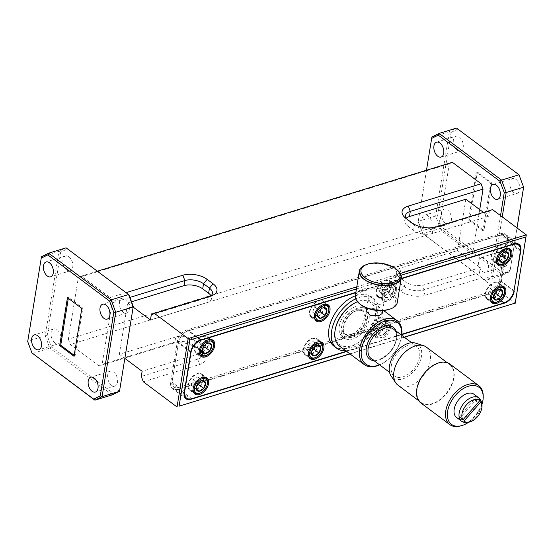 <?xml version="1.0" encoding="UTF-8"?>
<svg xmlns="http://www.w3.org/2000/svg" width="554" height="554" viewBox="0 0 554 554"><rect width="100%" height="100%" fill="white"/><g stroke="black" fill="none" stroke-linecap="round" stroke-linejoin="round"><path stroke-width="0.42" stroke-dasharray="2.77 2.08" d="M360.481 304.451A19.792 10.048 -170.8 0 1 359.408 303.502A19.792 10.048 -170.8 0 1 359.338 292.99A19.792 10.048 -170.8 0 1 377.309 290.234A19.792 10.048 -170.8 0 1 394.192 298.433A19.792 10.048 -170.8 0 1 390.979 308.62A19.792 10.048 -170.8 0 1 389.656 309.18M377.551 288.565A21.024 10.671 -170.8 0 1 395.494 297.269A21.024 10.671 -170.8 0 1 392.073 308.093A21.024 10.671 -170.8 0 1 375.065 309.776A21.024 10.671 -170.8 0 1 358.528 302.657A21.024 10.671 -170.8 0 1 358.459 291.487A21.024 10.671 -170.8 0 1 377.551 288.565M397.273 302.567A21.246 10.782 9.2 0 0 386.055 290.691A21.246 10.782 9.2 0 0 362.932 289.167A21.246 10.782 9.2 0 0 355.336 295.774M397.024 269.812A21.246 10.782 9.2 0 0 366.935 264.431A21.246 10.782 9.2 0 0 365.91 264.777M398.16 270.906A21.107 10.713 9.2 0 0 396.719 269.659A21.107 10.713 9.2 0 0 395.147 268.558A21.107 10.713 9.2 0 0 392.8 267.229A21.107 10.713 9.2 0 0 390.826 266.315A21.107 10.713 9.2 0 0 388.035 265.283A21.107 10.713 9.2 0 0 385.785 264.625A21.107 10.713 9.2 0 0 382.745 263.96A21.107 10.713 9.2 0 0 381.561 263.759A21.107 10.713 9.2 0 0 380.376 263.6L380.515 263.953A21.107 10.713 -170.8 0 1 381.526 264.092A21.107 10.713 -170.8 0 1 382.537 264.258L382.537 264.279A21.107 10.713 9.2 0 0 381.519 264.106L381.526 264.092M382.184 313.488L377.849 309.312L369.193 307.858L366.215 310.898M371.041 296.411A8.088 4.107 -170.8 0 1 379.85 296.992A8.088 4.107 -170.8 0 1 384.123 301.514A8.088 4.107 -170.8 0 1 381.228 304.028A8.088 4.107 -170.8 0 1 372.426 303.447A8.088 4.107 -170.8 0 1 368.154 298.925A8.088 4.107 -170.8 0 1 371.041 296.411M415.528 343.134A20.92 12.929 -53.2 0 1 419.219 345.523A20.92 12.929 -53.2 0 1 414.115 370.972A20.92 12.929 -53.2 0 1 391.706 376.762A20.92 12.929 -53.2 0 1 391.034 375.889M397.89 385.127A23.746 14.674 126.8 0 0 422.917 376.104A23.746 14.674 126.8 0 0 427.723 348.376A23.746 14.674 126.8 0 0 426.324 347.088M450.984 365.772A23.746 14.674 126.8 0 0 449.592 364.484A23.746 14.674 126.8 0 0 424.558 373.507A23.746 14.674 126.8 0 0 419.752 401.234A23.746 14.674 126.8 0 0 421.151 402.523A23.746 14.674 126.8 0 0 446.178 393.492A23.746 14.674 126.8 0 0 450.984 365.772M420.832 402.945A24.272 15 126.8 0 0 432.023 404.15A24.272 15 126.8 0 0 451.649 385.252A24.272 15 126.8 0 0 449.903 364.061M460.596 425.929A24.272 15 126.8 0 0 460.997 425.804A24.272 15 126.8 0 0 483.199 395.688M479.217 398.174L476.89 396.435A14.515 8.968 -53.2 0 1 477.479 397.01A14.515 8.968 -53.2 0 1 477.984 397.675L479.362 398.707M456.586 417.481A14.515 8.968 126.8 0 0 471.883 411.968A14.515 8.968 126.8 0 0 474.82 395.023A14.515 8.968 126.8 0 0 473.968 394.24M396.553 290.171A10.055 6.212 126.8 0 0 394.884 284.479A10.055 6.212 126.8 0 0 386.886 285.767A10.055 6.212 126.8 0 0 381.18 294.887A10.055 6.212 126.8 0 0 382.849 300.58A10.055 6.212 126.8 0 0 390.847 299.292A10.055 6.212 126.8 0 0 396.553 290.171M391.491 286.39A10.055 6.212 126.8 0 0 389.822 280.691A10.055 6.212 126.8 0 0 381.824 281.979A10.055 6.212 126.8 0 0 376.118 291.099A10.055 6.212 126.8 0 0 377.786 296.799A10.055 6.212 126.8 0 0 385.785 295.511A10.055 6.212 126.8 0 0 391.491 286.39M318.785 344.443A10.055 6.212 126.8 0 0 317.117 338.743A10.055 6.212 126.8 0 0 309.118 340.031A10.055 6.212 126.8 0 0 303.412 349.159A10.055 6.212 126.8 0 0 305.081 354.851A10.055 6.212 126.8 0 0 313.079 353.563A10.055 6.212 126.8 0 0 318.785 344.443M324.879 306.819A10.055 6.212 126.8 0 0 323.211 301.127A10.055 6.212 126.8 0 0 315.212 302.415A10.055 6.212 126.8 0 0 309.506 311.535A10.055 6.212 126.8 0 0 311.175 317.227A10.055 6.212 126.8 0 0 319.173 315.939A10.055 6.212 126.8 0 0 324.879 306.819M390.459 327.795A10.055 6.212 126.8 0 0 388.79 322.103A10.055 6.212 126.8 0 0 380.792 323.391A10.055 6.212 126.8 0 0 375.086 332.511A10.055 6.212 126.8 0 0 376.755 338.203A10.055 6.212 126.8 0 0 384.753 336.915A10.055 6.212 126.8 0 0 390.459 327.795M385.397 324.007A10.055 6.212 126.8 0 0 383.728 318.315A10.055 6.212 126.8 0 0 375.73 319.603A10.055 6.212 126.8 0 0 370.024 328.723A10.055 6.212 126.8 0 0 371.692 334.415A10.055 6.212 126.8 0 0 379.691 333.127A10.055 6.212 126.8 0 0 385.397 324.007M209.592 342.178A10.055 6.212 126.8 0 0 207.923 336.486A10.055 6.212 126.8 0 0 199.925 337.774A10.055 6.212 126.8 0 0 194.219 346.894A10.055 6.212 126.8 0 0 195.887 352.593A10.055 6.212 126.8 0 0 203.886 351.298A10.055 6.212 126.8 0 0 209.592 342.178M203.498 379.802A10.055 6.212 126.8 0 0 201.829 374.109A10.055 6.212 126.8 0 0 193.831 375.397A10.055 6.212 126.8 0 0 188.125 384.518A10.055 6.212 126.8 0 0 189.793 390.21A10.055 6.212 126.8 0 0 197.792 388.922A10.055 6.212 126.8 0 0 203.498 379.802M500.684 288.648A10.055 6.212 126.8 0 0 499.016 282.956A10.055 6.212 126.8 0 0 491.017 284.244A10.055 6.212 126.8 0 0 485.311 293.364A10.055 6.212 126.8 0 0 486.98 299.056A10.055 6.212 126.8 0 0 494.978 297.768A10.055 6.212 126.8 0 0 500.684 288.648M506.778 251.024A10.055 6.212 126.8 0 0 505.109 245.332A10.055 6.212 126.8 0 0 497.111 246.62A10.055 6.212 126.8 0 0 491.405 255.74A10.055 6.212 126.8 0 0 493.074 261.433A10.055 6.212 126.8 0 0 501.072 260.145A10.055 6.212 126.8 0 0 506.778 251.024M394.981 291.723A9.383 5.796 -53.2 0 1 388.451 299.465A9.383 5.796 -53.2 0 1 382.662 299.603A9.383 5.796 -53.2 0 1 381.574 292.457A9.383 5.796 -53.2 0 1 393.894 284.576A9.383 5.796 -53.2 0 1 395.397 290.171A9.383 5.796 -53.2 0 1 394.981 291.723M377.101 289.112A9.383 5.796 126.8 0 0 378.188 296.258A9.383 5.796 126.8 0 0 390.508 288.378A9.383 5.796 126.8 0 0 389.42 281.231A9.383 5.796 126.8 0 0 377.101 289.112M322.698 348.224A9.383 5.796 -53.2 0 1 322.276 349.775A9.383 5.796 -53.2 0 1 315.745 357.517M308.363 354.775A9.383 5.796 -53.2 0 1 308.869 350.509A9.383 5.796 -53.2 0 1 317.975 341.915M304.395 347.164A9.383 5.796 126.8 0 0 305.483 354.311A9.383 5.796 126.8 0 0 317.802 346.43A9.383 5.796 126.8 0 0 316.715 339.283A9.383 5.796 126.8 0 0 304.395 347.164M328.792 310.6A9.383 5.796 -53.2 0 1 328.37 312.151A9.383 5.796 -53.2 0 1 321.839 319.893M314.457 317.151A9.383 5.796 -53.2 0 1 314.963 312.885A9.383 5.796 -53.2 0 1 324.069 304.291M310.489 309.541A9.383 5.796 126.8 0 0 311.577 316.694A9.383 5.796 126.8 0 0 323.896 308.807A9.383 5.796 126.8 0 0 322.809 301.66A9.383 5.796 126.8 0 0 310.489 309.541M388.887 329.346A9.383 5.796 -53.2 0 1 382.357 337.088A9.383 5.796 -53.2 0 1 376.568 337.227A9.383 5.796 -53.2 0 1 375.48 330.08A9.383 5.796 -53.2 0 1 387.8 322.199A9.383 5.796 -53.2 0 1 389.31 327.795A9.383 5.796 -53.2 0 1 388.887 329.346M371.007 326.735A9.383 5.796 126.8 0 0 372.094 333.882A9.383 5.796 126.8 0 0 384.414 326.001A9.383 5.796 126.8 0 0 383.326 318.855A9.383 5.796 126.8 0 0 371.007 326.735M213.498 345.966A9.383 5.796 -53.2 0 1 213.082 347.517A9.383 5.796 -53.2 0 1 206.552 355.259M199.17 352.517A9.383 5.796 -53.2 0 1 199.675 348.251A9.383 5.796 -53.2 0 1 208.782 339.657M195.202 344.907A9.383 5.796 126.8 0 0 196.289 352.053A9.383 5.796 126.8 0 0 208.609 344.173A9.383 5.796 126.8 0 0 207.521 337.026A9.383 5.796 126.8 0 0 195.202 344.907M207.411 383.59A9.383 5.796 -53.2 0 1 206.988 385.134A9.383 5.796 -53.2 0 1 200.458 392.876M193.076 390.134A9.383 5.796 -53.2 0 1 193.581 385.868A9.383 5.796 -53.2 0 1 202.688 377.281M189.108 382.53A9.383 5.796 126.8 0 0 190.195 389.677A9.383 5.796 126.8 0 0 202.515 381.789A9.383 5.796 126.8 0 0 201.427 374.642A9.383 5.796 126.8 0 0 189.108 382.53M504.597 292.429A9.383 5.796 -53.2 0 1 504.175 293.98A9.383 5.796 -53.2 0 1 497.644 301.722M490.262 298.98A9.383 5.796 -53.2 0 1 490.768 294.714A9.383 5.796 -53.2 0 1 499.874 286.12M486.294 291.369A9.383 5.796 126.8 0 0 487.381 298.523A9.383 5.796 126.8 0 0 499.701 290.635A9.383 5.796 126.8 0 0 498.614 283.489A9.383 5.796 126.8 0 0 486.294 291.369M510.691 254.812A9.383 5.796 -53.2 0 1 510.269 256.363A9.383 5.796 -53.2 0 1 503.738 264.106M496.356 261.356A9.383 5.796 -53.2 0 1 496.862 257.098A9.383 5.796 -53.2 0 1 505.968 248.504M492.388 253.753A9.383 5.796 126.8 0 0 493.476 260.899A9.383 5.796 126.8 0 0 505.795 253.019A9.383 5.796 126.8 0 0 504.708 245.865A9.383 5.796 126.8 0 0 492.388 253.753M382.835 292.865A8.442 5.221 126.8 0 0 389.026 299.167A8.442 5.221 126.8 0 0 394.905 292.2A8.442 5.221 126.8 0 0 395.279 290.808A8.442 5.221 126.8 0 0 390.861 285.151A8.442 5.221 126.8 0 0 382.835 292.865M376.741 330.482A8.442 5.221 126.8 0 0 382.932 336.79A8.442 5.221 126.8 0 0 388.811 329.824A8.442 5.221 126.8 0 0 389.185 328.425A8.442 5.221 126.8 0 0 384.767 322.774A8.442 5.221 126.8 0 0 376.741 330.482M513.78 192.536A7.777 4.667 72.9 0 1 509.881 184.711A7.777 4.667 72.9 0 1 512.568 178.492A7.777 4.667 72.9 0 1 515.919 179.316A7.777 4.667 72.9 0 1 519.818 187.141A7.777 4.667 72.9 0 1 517.124 193.36A7.777 4.667 72.9 0 1 513.78 192.536M445.409 223.22A7.777 4.667 72.9 0 1 441.51 215.395A7.777 4.667 72.9 0 1 444.197 209.177A7.777 4.667 72.9 0 1 447.549 210.001A7.777 4.667 72.9 0 1 451.448 217.826A7.777 4.667 72.9 0 1 448.761 224.045A7.777 4.667 72.9 0 1 445.409 223.22M428.076 215.97A7.777 4.667 -107.1 0 0 424.731 215.153A7.777 4.667 -107.1 0 0 422.037 221.365A7.777 4.667 -107.1 0 0 425.936 229.197A7.777 4.667 -107.1 0 0 429.288 230.014A7.777 4.667 -107.1 0 0 431.975 223.802A7.777 4.667 -107.1 0 0 428.076 215.97M501.959 265.505A7.777 4.667 72.9 0 1 498.06 257.672A7.777 4.667 72.9 0 1 500.754 251.454A7.777 4.667 72.9 0 1 504.098 252.278A7.777 4.667 72.9 0 1 507.997 260.103A7.777 4.667 72.9 0 1 505.31 266.322A7.777 4.667 72.9 0 1 501.959 265.505M484.632 258.247A7.777 4.667 -107.1 0 0 481.281 257.43A7.777 4.667 -107.1 0 0 478.587 263.642A7.777 4.667 -107.1 0 0 482.486 271.474A7.777 4.667 -107.1 0 0 485.837 272.291A7.777 4.667 -107.1 0 0 488.531 266.079A7.777 4.667 -107.1 0 0 484.632 258.247M457.223 150.259A7.777 4.667 72.9 0 1 453.324 142.433A7.777 4.667 72.9 0 1 456.018 136.215A7.777 4.667 72.9 0 1 459.37 137.039A7.777 4.667 72.9 0 1 463.269 144.864A7.777 4.667 72.9 0 1 460.575 151.083A7.777 4.667 72.9 0 1 457.223 150.259M123.334 312.297A7.777 4.667 72.9 0 1 119.435 304.471A7.777 4.667 72.9 0 1 122.122 298.253A7.777 4.667 72.9 0 1 125.474 299.07A7.777 4.667 72.9 0 1 129.373 306.902A7.777 4.667 72.9 0 1 126.686 313.121A7.777 4.667 72.9 0 1 123.334 312.297M54.964 342.981A7.777 4.667 72.9 0 1 51.065 335.149A7.777 4.667 72.9 0 1 53.759 328.938A7.777 4.667 72.9 0 1 57.11 329.755A7.777 4.667 72.9 0 1 61.009 337.587A7.777 4.667 72.9 0 1 58.315 343.799A7.777 4.667 72.9 0 1 54.964 342.981M111.52 385.259A7.777 4.667 72.9 0 1 107.615 377.433A7.777 4.667 72.9 0 1 110.308 371.215A7.777 4.667 72.9 0 1 113.66 372.039A7.777 4.667 72.9 0 1 117.559 379.864A7.777 4.667 72.9 0 1 114.865 386.083A7.777 4.667 72.9 0 1 111.52 385.259M66.785 270.02A7.777 4.667 72.9 0 1 62.886 262.187A7.777 4.667 72.9 0 1 65.573 255.976A7.777 4.667 72.9 0 1 68.925 256.793A7.777 4.667 72.9 0 1 72.823 264.625A7.777 4.667 72.9 0 1 70.136 270.837A7.777 4.667 72.9 0 1 66.785 270.02M384.545 292.768A6.046 3.74 126.8 0 0 384.275 293.765A6.046 3.74 126.8 0 0 384.206 295.4L387.024 297.858L391.692 294.991L393.527 289.659L390.709 287.201L388.271 288.025L386.048 290.074L384.614 292.353L384.206 295.4A6.046 3.74 126.8 0 0 387.024 297.858A6.046 3.74 126.8 0 0 391.692 294.991A6.046 3.74 126.8 0 0 393.527 289.659A6.046 3.74 126.8 0 0 390.709 287.201A6.046 3.74 126.8 0 0 388.756 287.782A6.046 3.74 126.8 0 0 386.048 290.074A6.046 3.74 126.8 0 0 384.545 292.768M316.05 345.834L313.342 348.127L311.577 351.818M322.144 308.211L319.436 310.503L317.664 314.201M378.451 330.392A6.046 3.74 126.8 0 0 378.181 331.389A6.046 3.74 126.8 0 0 378.112 333.023L380.93 335.482L385.598 332.615L387.44 327.282L384.614 324.824L382.184 325.648L379.954 327.691L378.521 329.976L378.112 333.023A6.046 3.74 126.8 0 0 380.93 335.482A6.046 3.74 126.8 0 0 385.598 332.615A6.046 3.74 126.8 0 0 387.44 327.282A6.046 3.74 126.8 0 0 384.614 324.824A6.046 3.74 126.8 0 0 382.662 325.399A6.046 3.74 126.8 0 0 379.954 327.691A6.046 3.74 126.8 0 0 378.451 330.392M206.857 343.57L204.149 345.862L202.376 349.56M200.763 381.194L198.055 383.486L196.282 387.184M497.949 290.04L495.241 292.332L493.476 296.03M504.043 252.416L501.335 254.708L499.563 258.406M345.738 350.751A30.83 19.051 126.8 0 0 379.137 310.621A30.83 19.051 126.8 0 0 373.673 298.883A30.83 19.051 126.8 0 0 355.675 298.835M334.055 346.25A30.83 19.051 126.8 0 0 361.173 340.17A30.83 19.051 126.8 0 0 376.436 308.599A30.83 19.051 126.8 0 0 370.972 296.868A30.83 19.051 126.8 0 0 355.329 295.822M379.552 364.83A26.121 16.142 126.8 0 0 381.962 363.736A26.121 16.142 126.8 0 0 401.297 337.864A26.121 16.142 126.8 0 0 401.442 337.081A26.121 16.142 126.8 0 0 401.671 335.246M401.74 335.302A27.444 16.959 -53.2 0 1 401.615 336.146A27.444 16.959 -53.2 0 1 401.47 336.977A27.444 16.959 -53.2 0 1 381.152 364.151A27.444 16.959 -53.2 0 1 379.622 364.885M354.726 303.045A26.121 16.142 -53.2 0 1 375.19 317.449A26.121 16.142 -53.2 0 1 351.617 345.793A26.121 16.142 -53.2 0 1 335.246 329.699A26.121 16.142 -53.2 0 1 335.385 328.917M339.616 346.174A27.444 16.959 126.8 0 0 361.45 342.663A27.444 16.959 126.8 0 0 377.025 317.761A27.444 16.959 126.8 0 0 372.482 302.221A27.444 16.959 126.8 0 0 357.441 301.736M391.339 365.474A18.469 11.412 -53.2 0 1 401.823 348.715A18.469 11.412 -53.2 0 1 416.518 346.347A18.469 11.412 -53.2 0 1 419.586 356.811A18.469 11.412 -53.2 0 1 409.101 373.569A18.469 11.412 -53.2 0 1 394.4 375.937A18.469 11.412 -53.2 0 1 391.339 365.474M503.025 253.06L503.87 250.602L501.051 248.144L496.391 251.01L494.549 256.343L497.367 258.801L499.888 257.25M496.931 290.677L497.776 288.225L494.957 285.767L490.297 288.634L488.455 293.966L491.273 296.425L493.801 294.867M199.745 381.831L200.59 379.379L197.771 376.921L193.111 379.788L191.268 385.12L194.087 387.578L196.608 386.027M205.839 344.214L206.684 341.756L203.865 339.297L199.205 342.164L197.363 347.497L200.181 349.955L202.702 348.404M373.167 329.325L375.986 331.784L380.646 328.917L382.489 323.584L379.67 321.126L375.01 323.993L373.167 329.325L378.112 333.023M321.126 308.848L321.971 306.397L319.152 303.938L314.492 306.805L312.65 312.137L315.468 314.596L317.989 313.045M315.032 346.472L315.877 344.02L313.058 341.555L308.398 344.429L306.556 349.754L309.374 352.212L311.902 350.661M379.261 291.702L382.08 294.16L386.74 291.293L388.583 285.968L385.764 283.503L381.104 286.376L379.261 291.702L384.206 295.4M497.367 258.801L497.714 259.057M503.87 250.602L505.643 251.925M501.051 248.144L505.996 251.841M496.391 251.01L501.335 254.708M494.549 256.343L499.493 260.041M491.273 296.425L491.62 296.681M497.776 288.225L499.549 289.548M494.957 285.767L499.902 289.465M490.297 288.634L495.241 292.332M488.455 293.966L493.399 297.657M194.087 387.578L194.433 387.835M200.59 379.379L202.362 380.702M197.771 376.921L202.716 380.619M193.111 379.788L198.055 383.486M191.268 385.12L196.213 388.818M200.181 349.955L200.527 350.218M206.684 341.756L208.449 343.078M203.865 339.297L208.81 342.995M199.205 342.164L204.149 345.862M197.363 347.497L202.307 351.194M375.986 331.784L380.93 335.482M380.646 328.917L385.598 332.615M382.489 323.584L387.44 327.282M379.67 321.126L384.614 324.824M375.01 323.993L379.954 327.691M315.468 314.596L315.815 314.852M321.971 306.397L323.744 307.719M319.152 303.938L324.097 307.636M314.492 306.805L319.436 310.503M312.65 312.137L317.594 315.828M309.374 352.212L309.721 352.476M315.877 344.02L317.65 345.336M313.058 341.555L318.003 345.253M308.398 344.429L313.342 348.127M306.556 349.754L311.5 353.452M382.08 294.16L387.024 297.858M386.74 291.293L391.692 294.991M388.583 285.968L393.527 289.659M385.764 283.503L390.709 287.201M381.104 286.376L386.048 290.074M74.201 355.343L75.074 355.987L82.83 308.107L68.474 297.38L68.322 298.343M482.936 230.886L468.587 220.16L476.343 172.28L490.692 183.007L482.936 230.886L483.961 230.575L469.612 219.848L477.368 171.962L491.717 182.688L483.961 230.575M170.694 382.585A10.72 6.627 126.8 0 0 172.474 388.666A10.72 6.627 126.8 0 0 177.418 389.192L491.003 293.011A10.72 6.627 126.8 0 0 500.678 281.377L507.326 240.332A10.72 6.627 126.8 0 0 505.546 234.259A10.72 6.627 126.8 0 0 500.601 233.726L187.017 329.914A10.72 6.627 126.8 0 0 177.342 341.548L170.694 382.585L184.198 392.682M401.179 278.461L355.89 292.353M81.805 308.426L82.83 308.107M67.45 297.692L68.474 297.38M74.049 356.305L75.074 355.987M119.761 389.871L113.161 393.139L51.397 346.963L47.173 335.599L45.227 335.759L27.804 341.105L41.467 256.737L58.89 251.391L45.227 335.759L49.839 348.154L32.423 353.5L27.7 341.576M406.297 218.615A13.407 6.8 9.2 0 0 407.405 219.931A13.407 6.8 9.2 0 0 408.492 220.852L414.399 225.27A13.407 6.8 9.2 0 0 433.089 228.435L489.452 211.15L492.541 209.62M406.096 218.29A13.407 6.8 9.2 0 0 404.676 220.693A13.407 6.8 9.2 0 0 407.661 225.984L413.568 230.402A13.407 6.8 9.2 0 0 432.259 233.566L488.621 216.275L489.452 211.15M150.446 320.004L206.808 302.719A13.407 6.8 9.2 0 0 211.593 298.551A13.407 6.8 9.2 0 0 211.012 295.822M151.27 314.873L207.639 297.588A13.407 6.8 9.2 0 0 209.246 296.965A13.407 6.8 9.2 0 0 210.728 296.058L207.639 297.588L206.808 302.719M143.278 381.748L199.641 364.463A17.423 8.843 9.2 0 0 203.401 353.369A17.423 8.843 9.2 0 0 201.995 352.171L196.081 347.753A17.423 8.843 9.2 0 0 171.788 343.639L99.028 365.959L102.116 364.428L174.877 342.109A13.407 6.8 -170.8 0 1 193.568 345.281L199.475 349.699A13.407 6.8 -170.8 0 1 200.555 350.613A13.407 6.8 -170.8 0 1 202.459 354.982A13.407 6.8 -170.8 0 1 197.667 359.151L141.305 376.436M171.788 343.639L174.877 342.109L175.708 336.984A13.407 6.8 -170.8 0 1 194.399 340.149L200.306 344.567A13.407 6.8 -170.8 0 1 203.29 349.851A13.407 6.8 -170.8 0 1 198.498 354.02L142.136 371.305M349.816 353.805L404.185 337.13M401.103 275.234L356.444 288.932M346.735 351.499L401.823 334.602M479.48 272.707L480.311 267.582L423.949 284.867A13.407 6.8 -170.8 0 1 405.258 281.702L404.427 286.834L398.52 282.415A13.407 6.8 -170.8 0 1 395.535 277.125A13.407 6.8 -170.8 0 1 398.721 273.579A13.407 6.8 -170.8 0 1 400.327 272.963L473.088 250.643L470 252.167L397.239 274.486A17.423 8.843 9.2 0 0 395.147 275.296A17.423 8.843 9.2 0 0 394.891 286.778L400.798 291.196A17.423 8.843 9.2 0 0 425.098 295.31L481.461 278.025L479.48 272.707L423.118 289.998A13.407 6.8 -170.8 0 1 404.427 286.834L400.798 291.196M394.891 286.778L398.52 282.415L399.351 277.284L405.258 281.702M468.587 220.16L469.612 219.848M476.343 172.28L477.368 171.962M490.692 183.007L491.717 182.688M502.243 216.877L492.527 276.875L485.325 280.435L422.861 233.74L418.249 221.344L431.912 136.977L449.329 131.637L456.531 128.071L519.486 175.334M517.034 227.936L509.943 271.529L517.007 227.916M510.199 270.11L503.607 273.378L502.741 275.096L509.943 271.529L492.527 276.875L490.733 276.086L500.525 215.596M426.497 170.251L418.145 221.815L418.249 221.344L435.666 215.998L437.612 215.845L451.122 132.427L449.329 131.637L435.666 215.998L440.285 228.393L502.741 275.096L485.325 280.435L484.134 279.348L490.733 276.086M418.145 221.815L422.861 233.74L440.285 228.393L441.843 227.202L437.612 215.845M503.607 273.378L441.843 227.202M451.122 132.427L457.722 129.158M175.708 336.984L119.345 354.269L127.655 302.969L131.533 301.778M127.655 302.969L133.168 307.089M119.345 354.269L124.858 358.39M51.397 346.963L49.839 348.154L112.303 394.85L113.161 393.139M67.283 248.919L66.092 247.832L58.89 251.391L60.684 252.181L67.283 248.919L129.04 295.095M399.351 277.284A13.407 6.8 -170.8 0 1 396.366 272A13.407 6.8 -170.8 0 1 401.158 267.831L400.327 272.963L397.239 274.486M465.831 199.239L457.521 250.54L401.158 267.831M457.521 250.54L480.311 267.582M483.448 212.411L488.621 216.275M356.783 286.854L400.348 273.496M404.372 337.261L350.003 353.944M515.22 303.267L481.461 278.025M129.899 297.401L112.088 302.865L110.108 297.553L126.056 292.664M112.088 302.865L102.116 364.428M47.173 335.599L60.684 252.181M473.088 250.643L479.729 209.634M97.359 271.204L81.41 276.1L110.108 297.553M99.028 365.959L70.33 344.498L441.303 230.713L470 252.167M422.37 233.179L484.134 279.348M81.41 276.1L78.322 277.623L449.294 163.839L452.383 162.315M441.303 230.713L439.329 225.402L68.357 339.187L78.322 277.623M68.357 339.187L70.33 344.498M449.294 163.839L439.329 225.402M499.493 280.871A10.055 6.212 -53.2 0 1 490.422 291.778L178.478 387.461A10.055 6.212 -53.2 0 1 172.176 381.27L178.526 342.053A10.055 6.212 -53.2 0 1 178.582 341.749A10.055 6.212 -53.2 0 1 186.026 331.791A10.055 6.212 -53.2 0 1 187.598 331.14L499.542 235.464A10.055 6.212 -53.2 0 1 505.844 241.655L499.493 280.871L501.363 281.19L507.713 241.973A11.392 7.043 126.8 0 0 505.823 235.519A11.392 7.043 126.8 0 0 500.574 234.951L188.63 330.634A11.392 7.043 126.8 0 0 186.843 331.368A11.392 7.043 126.8 0 0 178.409 342.656A11.392 7.043 126.8 0 0 178.346 342.995L171.996 382.212A11.392 7.043 126.8 0 0 173.887 388.666A11.392 7.043 126.8 0 0 179.136 389.233L491.079 293.551A11.392 7.043 126.8 0 0 501.363 281.19L514.022 290.656M401.124 278.807L355.834 292.699M346.43 351.271L401.858 334.27M476.89 396.435L457.888 418.021M459.204 419.004L477.984 397.675M481.267 401.664A14.515 8.968 -53.2 0 1 477.444 414.953A14.515 8.968 -53.2 0 1 465.776 422.383M481.918 404.524A23.088 14.266 -53.2 0 1 468.705 422.203M360.183 270.858L359.553 270.677L360.176 270.871A21.107 10.713 9.2 0 0 360.107 271.238A21.107 10.713 9.2 0 0 360.086 271.391L360.086 271.37A21.107 10.713 -170.8 0 1 360.107 271.218A21.107 10.713 -170.8 0 1 360.183 270.858M359.408 271.882L360.058 271.889A21.107 10.713 -170.8 0 1 360.086 271.37M359.636 273.524L360.287 273.621A21.107 10.713 9.2 0 0 360.46 274.161A21.107 10.713 9.2 0 0 360.696 274.708L360.107 274.791L360.696 274.687A21.107 10.713 -170.8 0 1 360.46 274.147A21.107 10.713 -170.8 0 1 360.294 273.607L359.629 273.51M362.178 277.63L362.676 277.457A21.107 10.713 -170.8 0 1 362.191 276.938A21.107 10.713 -170.8 0 1 361.769 276.411L361.118 276.404M365.488 280.269L365.855 280.026A21.107 10.713 -170.8 0 1 365.155 279.562A21.107 10.713 -170.8 0 1 364.511 279.077L363.916 279.161M369.809 282.512L370.017 282.208A21.107 10.713 -170.8 0 1 369.151 281.834A21.107 10.713 -170.8 0 1 368.327 281.432L367.828 281.598M373.908 283.613A21.107 10.713 9.2 0 0 374.885 283.883L374.885 283.863A21.107 10.713 -170.8 0 1 373.915 283.593A21.107 10.713 -170.8 0 1 372.96 283.302L372.953 283.316A21.107 10.713 9.2 0 0 373.908 283.613L373.915 283.593M378.098 284.569L378.084 284.583A21.107 10.713 9.2 0 0 379.102 284.756L379.109 284.735A21.107 10.713 -170.8 0 1 378.098 284.569L378.084 284.583M379.102 284.756A21.107 10.713 9.2 0 0 380.127 284.888L380.12 284.867A21.107 10.713 -170.8 0 1 379.109 284.735M385.369 285.165A21.107 10.713 -170.8 0 1 384.386 285.172A21.107 10.713 -170.8 0 1 383.382 285.137L383.375 285.158A21.107 10.713 9.2 0 0 384.379 285.185L384.386 285.172A21.107 10.713 9.2 0 0 385.376 285.185L385.369 285.165M388.465 284.985L388.451 284.998A21.107 10.713 9.2 0 0 389.379 284.888L389.386 284.874A21.107 10.713 -170.8 0 1 388.465 284.985M389.379 284.888A21.107 10.713 9.2 0 0 390.279 284.749L390.272 284.728A21.107 10.713 -170.8 0 1 389.386 284.874M395.057 283.842L394.503 283.593A21.107 10.713 -170.8 0 1 393.762 283.863A21.107 10.713 -170.8 0 1 392.987 284.105L393.285 284.444M396.643 282.568L397.086 282.872L396.636 282.588A21.107 10.713 9.2 0 0 397.225 282.228L397.232 282.208A21.107 10.713 -170.8 0 1 396.643 282.568M398.388 282.007L397.758 281.827A21.107 10.713 -170.8 0 1 397.232 282.208M399.192 280.469L399.746 280.726L399.185 280.49A21.107 10.713 9.2 0 0 399.538 280.04A21.107 10.713 9.2 0 0 399.829 279.569L399.836 279.555A21.107 10.713 -170.8 0 1 399.545 280.019A21.107 10.713 -170.8 0 1 399.192 280.469L399.185 280.49M400.494 279.652L399.836 279.555M401.075 278.17L400.452 277.983A21.107 10.713 9.2 0 0 400.521 277.623A21.107 10.713 9.2 0 0 400.542 277.471A21.107 10.713 9.2 0 0 400.57 276.945L401.221 276.958L400.577 276.931A21.107 10.713 -170.8 0 1 400.549 277.457A21.107 10.713 -170.8 0 1 400.521 277.602A21.107 10.713 -170.8 0 1 400.452 277.963L401.082 278.15M399.933 274.14A21.107 10.713 -170.8 0 1 400.168 274.68A21.107 10.713 -170.8 0 1 400.341 275.213L401.006 275.317L400.341 275.241A21.107 10.713 9.2 0 0 400.168 274.694L400.168 274.68A21.107 10.713 9.2 0 0 399.926 274.154L400.521 274.071A21.107 10.713 9.2 0 0 399.517 272.443L398.866 272.436A21.107 10.713 9.2 0 0 398.437 271.903L398.437 271.882A21.107 10.713 -170.8 0 1 398.866 272.409L399.517 272.423M398.437 271.903A21.107 10.713 9.2 0 0 397.952 271.384L398.451 271.211L397.959 271.363A21.107 10.713 -170.8 0 1 398.437 271.882M394.78 268.801A21.107 10.713 -170.8 0 1 395.473 269.265A21.107 10.713 -170.8 0 1 396.124 269.743L396.719 269.659L396.124 269.763A21.107 10.713 9.2 0 0 395.473 269.279L395.473 269.265A21.107 10.713 9.2 0 0 394.773 268.815L395.134 268.572A21.107 10.713 9.2 0 0 392.807 267.25L392.308 267.416A21.107 10.713 9.2 0 0 391.477 267.014L391.477 266.993A21.107 10.713 -170.8 0 1 392.308 267.395L392.807 267.25M391.477 267.014A21.107 10.713 9.2 0 0 390.605 266.633L390.612 266.613A21.107 10.713 -170.8 0 1 391.477 266.993M386.72 265.248A21.107 10.713 9.2 0 0 385.736 264.978L385.75 264.964A21.107 10.713 -170.8 0 1 386.72 265.228A21.107 10.713 -170.8 0 1 387.668 265.525L388.035 265.283L387.675 265.546A21.107 10.713 9.2 0 0 386.72 265.248L386.72 265.228M381.519 264.106A21.107 10.713 9.2 0 0 380.501 263.974L380.369 263.621A21.107 10.713 9.2 0 0 377.295 263.365L377.253 263.704A21.107 10.713 9.2 0 0 376.242 263.669A21.107 10.713 9.2 0 0 375.252 263.676A21.107 10.713 -170.8 0 1 376.249 263.656A21.107 10.713 -170.8 0 1 377.246 263.683L377.288 263.344A21.107 10.713 9.2 0 0 374.968 263.316L375.266 263.656L374.954 263.337A21.107 10.713 9.2 0 0 372.039 263.489A21.107 10.713 9.2 0 0 369.92 263.787L370.356 264.092A21.107 10.713 -170.8 0 1 371.249 263.953A21.107 10.713 -170.8 0 1 372.17 263.843L372.17 263.856A21.107 10.713 9.2 0 0 371.242 263.967L371.249 263.953M366.132 265.234A21.107 10.713 -170.8 0 1 366.866 264.964A21.107 10.713 -170.8 0 1 367.648 264.722L367.35 264.376A21.107 10.713 9.2 0 0 365.578 264.978L366.132 265.234L365.571 264.999A21.107 10.713 9.2 0 0 364.49 265.456M363.985 266.259L363.549 265.948L363.985 266.273A21.107 10.713 9.2 0 0 363.396 266.633L363.403 266.619A21.107 10.713 -170.8 0 1 363.985 266.259M363.396 266.633A21.107 10.713 9.2 0 0 362.863 267.021L362.233 266.834L362.87 267A21.107 10.713 -170.8 0 1 363.403 266.619M361.083 268.822A21.107 10.713 9.2 0 0 360.793 269.292L360.135 269.168L360.799 269.272A21.107 10.713 -170.8 0 1 361.09 268.801A21.107 10.713 -170.8 0 1 361.443 268.351L360.889 268.094L361.443 268.365A21.107 10.713 9.2 0 0 361.083 268.822L361.09 268.801M380.369 263.621L380.376 263.6A21.107 10.713 9.2 0 0 377.288 263.344L377.295 263.365M371.242 263.967A21.107 10.713 9.2 0 0 370.349 264.113L369.92 263.787A21.107 10.713 9.2 0 0 367.35 264.376L367.648 264.736A21.107 10.713 9.2 0 0 366.866 264.978L366.866 264.964M360.086 271.391A21.107 10.713 9.2 0 0 360.058 271.91L360.058 271.889M360.058 271.91L359.408 271.903M361.132 276.418L361.762 276.425A21.107 10.713 9.2 0 0 362.191 276.958L362.191 276.938M362.191 276.958A21.107 10.713 9.2 0 0 362.676 277.478L362.676 277.457M362.676 277.478L362.178 277.651M363.93 279.174L364.504 279.091A21.107 10.713 9.2 0 0 365.155 279.576L365.155 279.562A21.107 10.713 9.2 0 0 365.855 280.047L365.855 280.026M365.855 280.047L365.488 280.289M367.842 281.605L368.32 281.446A21.107 10.713 9.2 0 0 369.151 281.848L369.151 281.834A21.107 10.713 9.2 0 0 370.024 282.228L370.017 282.208M393.278 284.465L392.98 284.126A21.107 10.713 9.2 0 0 393.762 283.877L393.762 283.863M393.762 283.877A21.107 10.713 9.2 0 0 394.503 283.606L394.503 283.593M394.503 283.606L395.037 283.849M397.225 282.228A21.107 10.713 9.2 0 0 397.765 281.841L397.758 281.827M397.765 281.841L398.374 282.021M399.829 279.569L400.487 279.666M401.221 276.958A21.107 10.713 9.2 0 0 400.999 275.338M399.926 274.154L400.521 274.071M398.451 271.211A21.107 10.713 9.2 0 0 396.719 269.68M394.773 268.815L395.134 268.572M390.812 266.329A21.107 10.713 9.2 0 0 388.042 265.304M385.785 264.625L385.778 264.639A21.107 10.713 9.2 0 0 382.752 263.974M374.968 263.316L374.954 263.337A21.107 10.713 9.2 0 0 372.039 263.51M369.906 263.808A21.107 10.713 9.2 0 0 367.35 264.397M366.866 264.978A21.107 10.713 9.2 0 0 366.125 265.255M365.578 264.978L365.571 264.999A21.107 10.713 9.2 0 0 363.549 265.962M362.24 266.813L362.233 266.834A21.107 10.713 9.2 0 0 360.883 268.115M360.135 269.196A21.107 10.713 9.2 0 0 359.546 270.691M341.174 331.181A18.095 11.184 126.8 0 0 344.38 338.072A18.095 11.184 126.8 0 0 360.301 334.498A18.095 11.184 126.8 0 0 369.255 315.974A18.095 11.184 126.8 0 0 366.049 309.084A18.095 11.184 126.8 0 0 350.135 312.657A18.095 11.184 126.8 0 0 341.174 331.181M339.069 329.602A18.095 11.184 126.8 0 0 342.268 336.493A18.095 11.184 126.8 0 0 358.189 332.919A18.095 11.184 126.8 0 0 367.15 314.395A18.095 11.184 126.8 0 0 363.943 307.505A18.095 11.184 126.8 0 0 348.023 311.078A18.095 11.184 126.8 0 0 339.069 329.602M351.104 334.339A14.515 8.968 126.8 0 0 362.835 323.044A14.515 8.968 126.8 0 0 361.797 310.378A14.515 8.968 126.8 0 0 355.107 309.658A14.515 8.968 126.8 0 0 343.376 320.953A14.515 8.968 126.8 0 0 344.415 333.626A14.515 8.968 126.8 0 0 351.104 334.339M371.242 358.618A18.469 11.412 126.8 0 0 385.937 356.25A18.469 11.412 126.8 0 0 396.422 339.491A18.469 11.412 126.8 0 0 393.361 329.034C395.805 330.814 396.726 334.131 396.124 338.972C394.746 352.129 376.817 364.629 371.242 358.618M396.041 331.043A19.792 12.23 -53.2 0 1 396.595 338.563A19.792 12.23 -53.2 0 1 373.922 360.626M177.418 389.192L190.514 398.991M177.342 341.548L190.846 351.645M200.527 340.011L187.017 329.914M500.601 233.726L514.105 243.822M520.504 250.186L507.326 240.332M500.678 281.377L513.904 291.266M504.188 302.865L491.003 293.011M407.661 225.984L408.492 220.852L405.971 218.373M411.878 222.791L414.399 225.27L413.568 230.402M432.259 233.566L433.089 228.435L436.178 226.911M194.399 340.149L193.568 345.281L196.081 347.753M201.995 352.171L199.475 349.699L200.306 344.567M198.498 354.02L197.667 359.151L199.641 364.463M425.098 295.31L423.118 289.998L423.949 284.867M178.526 342.053L178.346 342.995L190.749 352.268M200.977 339.872L188.63 330.634L187.598 331.14M512.928 244.189L500.574 234.951L499.542 235.464M520.372 251.44L507.713 241.973L505.844 241.655M490.422 291.778L491.079 293.551L503.745 303.017M178.478 387.461L179.136 389.233L191.795 398.7M172.176 381.27L171.996 382.212L184.399 391.484M353.036 337.04A15.831 9.785 126.8 0 0 367.323 319.866A15.831 9.785 126.8 0 0 357.399 310.115A15.831 9.785 126.8 0 0 343.113 327.289A15.831 9.785 126.8 0 0 353.036 337.04M352.386 335.302A14.515 8.968 126.8 0 0 364.116 324A14.515 8.968 126.8 0 0 363.078 311.334A14.515 8.968 126.8 0 0 356.381 310.614A14.515 8.968 126.8 0 0 344.65 321.909A14.515 8.968 126.8 0 0 345.696 334.581A14.515 8.968 126.8 0 0 352.386 335.302M390.979 308.62L392.073 308.093M382.655 310.565L384.123 301.514M449.592 364.484L447.099 362.621M389.822 280.691L394.884 284.479M317.117 338.743L322.186 342.531M323.211 301.127L328.273 304.908M383.728 318.315L388.79 322.103M207.923 336.486L212.985 340.274M201.829 374.109L206.891 377.897M499.016 282.956L504.085 286.737M505.109 245.332L510.179 249.12M382.662 299.603L378.188 296.258M308.758 356.762L305.483 354.311M314.852 319.139L311.577 316.694M376.568 337.227L372.094 333.882M199.565 354.505L196.289 352.053M193.471 392.128L190.195 389.677M490.657 300.967L487.381 298.523M496.751 263.351L493.476 260.899M389.026 299.167L388.451 299.465M382.932 336.79L382.357 337.088M493.095 184.468L512.568 178.492M424.731 215.153L444.197 209.177M481.281 257.43L500.754 251.454M436.545 142.184L456.018 136.215M122.122 298.253L102.656 304.222M53.759 328.938L34.286 334.907M110.308 371.215L90.835 377.191M65.573 255.976L46.1 261.945M384.372 293.288L384.275 293.765M378.278 330.904L378.181 331.389M373.673 298.883L370.972 296.868M416.518 346.347L411.657 342.711M383.548 310.496L372.482 302.221M394.4 375.937L389.538 372.302M401.297 337.864L401.47 336.977M381.962 363.736L381.152 364.151M382.184 325.648L382.662 325.399M388.271 288.025L388.756 287.782M185.978 398.762L172.474 388.666M519.05 244.356L505.546 234.259M212.424 293.419L211.593 298.551M202.459 354.982L203.29 349.851M395.535 277.125L396.366 272M404.676 220.693L405.507 215.561M407.405 219.931L404.559 217.182M209.246 296.965L212.819 295.254M200.555 350.613L203.401 353.369M398.721 273.579L395.147 275.296M70.136 270.837L50.663 276.813M114.865 386.083L95.399 392.052M58.315 343.799L38.842 349.775M126.686 313.121L107.213 319.09M441.102 157.052L460.575 151.083M485.837 272.291L505.31 266.322M429.288 230.014L448.761 224.045M497.658 199.329L517.124 193.36M389.185 328.425L389.31 327.795M395.279 290.808L395.397 290.171M507.99 248.317L504.708 245.865M501.896 285.94L498.614 283.489M204.71 377.094L201.427 374.642M210.797 339.477L207.521 337.026M387.8 322.199L383.326 318.855M326.091 304.111L322.809 301.66M319.997 341.735L316.715 339.283M393.894 284.576L389.42 281.231M178.582 341.749L178.409 342.656M186.026 331.791L186.843 331.368M516.487 243.49L505.823 235.519M184.42 396.546L173.887 388.666M493.074 261.433L498.136 265.221M486.98 299.056L492.042 302.844M189.793 390.21L194.856 393.998M195.887 352.593L200.95 356.374M371.692 334.415L376.755 338.203M311.175 317.227L316.237 321.015M305.081 354.851L310.143 358.639M377.786 296.799L382.849 300.58M421.151 402.523L418.658 400.66M366.686 307.976L368.154 298.925M359.408 303.502L358.528 302.657M344.415 333.626L345.696 334.581C339.387 331.874 346.679 313.065 356.956 310.752C359.636 310.025 361.679 310.219 363.078 311.334L361.797 310.378M342.268 336.493L344.38 338.072M363.943 307.505L366.049 309.084"/><path stroke-width="0.83" d="M365.91 264.777A21.246 10.782 9.2 0 0 359.345 271.031L355.336 295.774A21.246 10.782 9.2 0 0 366.554 307.65A21.246 10.782 9.2 0 0 389.684 309.167A19.792 10.048 -170.8 0 1 374.968 310.205A19.792 10.048 -170.8 0 1 360.481 304.451M389.684 309.167A21.246 10.782 9.2 0 0 397.273 302.567L401.283 277.824A21.246 10.782 9.2 0 0 397.024 269.812M359.345 271.031A21.246 10.782 9.2 0 0 370.564 282.914A21.246 10.782 9.2 0 0 393.693 284.431A21.246 10.782 9.2 0 0 401.283 277.824M379.331 283.274A19.792 10.048 9.2 0 0 397.294 280.525A19.792 10.048 9.2 0 0 397.232 270.006A19.792 10.048 9.2 0 0 381.664 263.309A19.792 10.048 9.2 0 0 365.661 264.895A19.792 10.048 9.2 0 0 362.441 275.082A19.792 10.048 9.2 0 0 379.331 283.274M365.661 264.895L364.49 265.456A21.107 10.713 9.2 0 0 363.549 265.948A21.107 10.713 9.2 0 0 362.24 266.813A21.107 10.713 9.2 0 0 360.889 268.094A21.107 10.713 9.2 0 0 360.135 269.168A21.107 10.713 9.2 0 0 359.553 270.677A21.107 10.713 9.2 0 0 359.408 271.882A21.107 10.713 9.2 0 0 359.629 273.51A21.107 10.713 9.2 0 0 360.107 274.77A21.107 10.713 9.2 0 0 361.118 276.404A21.107 10.713 9.2 0 0 362.178 277.63A21.107 10.713 9.2 0 0 363.916 279.161A21.107 10.713 9.2 0 0 365.488 280.269A21.107 10.713 9.2 0 0 367.828 281.598A21.107 10.713 9.2 0 0 369.809 282.512A21.107 10.713 9.2 0 0 372.593 283.544A21.107 10.713 9.2 0 0 374.843 284.202A21.107 10.713 9.2 0 0 377.89 284.867A21.107 10.713 9.2 0 0 379.068 285.061A21.107 10.713 9.2 0 0 380.252 285.22A21.107 10.713 9.2 0 0 383.347 285.476A21.107 10.713 9.2 0 0 385.667 285.511A21.107 10.713 9.2 0 0 388.596 285.331A21.107 10.713 9.2 0 0 390.715 285.04A21.107 10.713 9.2 0 0 393.285 284.444A21.107 10.713 9.2 0 0 395.057 283.842A21.107 10.713 9.2 0 0 397.086 282.872A21.107 10.713 9.2 0 0 398.388 282.007A21.107 10.713 9.2 0 0 399.746 280.726A21.107 10.713 9.2 0 0 400.494 279.652A21.107 10.713 9.2 0 0 401.082 278.15A21.107 10.713 9.2 0 0 401.221 276.945A21.107 10.713 9.2 0 0 401.006 275.317A21.107 10.713 9.2 0 0 400.528 274.057A21.107 10.713 9.2 0 0 399.517 272.423A21.107 10.713 9.2 0 0 398.451 271.197A21.107 10.713 9.2 0 0 398.16 270.906L397.232 270.006M366.686 307.976L366.215 310.898L370.439 315.773L379.372 315.475L382.184 313.488L382.655 310.565M395.729 382.856L391.034 375.889A20.92 12.929 -53.2 0 1 395.106 353.404A20.92 12.929 -53.2 0 1 415.528 343.134L423.533 345.668A23.746 14.674 126.8 0 0 400.355 357.323A23.746 14.674 126.8 0 0 395.729 382.856A23.746 14.674 126.8 0 0 396.491 383.839A23.746 14.674 126.8 0 0 397.89 385.127L418.658 400.66M447.099 362.621L426.324 347.088A23.746 14.674 126.8 0 0 423.533 345.668M483.213 396.851L483.199 395.688A24.272 15 126.8 0 0 480.304 387.038A24.272 15 126.8 0 0 478.878 385.716L449.903 364.061A24.272 15 126.8 0 0 438.713 362.856A24.272 15 126.8 0 0 419.087 381.748A24.272 15 126.8 0 0 420.832 402.945L449.806 424.606A24.272 15 126.8 0 0 460.596 425.929L461.711 425.611A23.088 14.266 -53.2 0 1 450.097 423.097A23.088 14.266 -53.2 0 1 455.72 395.009A23.088 14.266 -53.2 0 1 480.456 388.624A23.088 14.266 -53.2 0 1 483.213 396.851A23.088 14.266 -53.2 0 1 481.918 404.524M478.878 385.716A24.272 15 126.8 0 0 467.687 384.518A24.272 15 126.8 0 0 448.712 402.038A24.272 15 126.8 0 0 448.38 423.284A24.272 15 126.8 0 0 449.806 424.606M461.302 420.998L458.975 419.26A14.515 8.968 -53.2 0 1 458.393 418.685A14.515 8.968 -53.2 0 1 457.888 418.021L460.215 419.759A14.515 8.968 -53.2 0 1 464.079 402.973A14.515 8.968 -53.2 0 1 478.954 397.966L473.968 394.24A14.515 8.968 126.8 0 0 458.67 399.753A14.515 8.968 126.8 0 0 455.734 416.698A14.515 8.968 126.8 0 0 456.586 417.481L461.572 421.213A14.515 8.968 -53.2 0 1 461.302 420.998L463.975 421.095L480.962 401.802L480.311 399.413A14.515 8.968 -53.2 0 1 481.267 401.664L481.772 403.741A12.991 8.026 126.8 0 0 480.962 401.802M478.954 397.966A14.515 8.968 -53.2 0 1 479.217 398.174L479.875 400.563L462.881 419.856L460.215 419.759M323.848 348.224A10.055 6.212 126.8 0 0 322.186 342.531A10.055 6.212 126.8 0 0 314.187 343.819A10.055 6.212 126.8 0 0 308.474 352.94A10.055 6.212 126.8 0 0 310.143 358.639A10.055 6.212 126.8 0 0 318.141 357.351A10.055 6.212 126.8 0 0 323.848 348.224M329.942 310.607A10.055 6.212 126.8 0 0 328.273 304.908A10.055 6.212 126.8 0 0 320.274 306.196A10.055 6.212 126.8 0 0 314.568 315.323A10.055 6.212 126.8 0 0 316.237 321.015A10.055 6.212 126.8 0 0 324.235 319.727A10.055 6.212 126.8 0 0 329.942 310.607M214.654 345.966A10.055 6.212 126.8 0 0 212.985 340.274A10.055 6.212 126.8 0 0 204.987 341.562A10.055 6.212 126.8 0 0 199.281 350.682A10.055 6.212 126.8 0 0 200.95 356.374A10.055 6.212 126.8 0 0 208.948 355.086A10.055 6.212 126.8 0 0 214.654 345.966M208.56 383.59A10.055 6.212 126.8 0 0 206.891 377.897A10.055 6.212 126.8 0 0 198.893 379.185A10.055 6.212 126.8 0 0 193.187 388.306A10.055 6.212 126.8 0 0 194.856 393.998A10.055 6.212 126.8 0 0 202.854 392.71A10.055 6.212 126.8 0 0 208.56 383.59M505.747 292.436A10.055 6.212 126.8 0 0 504.085 286.737A10.055 6.212 126.8 0 0 496.086 288.025A10.055 6.212 126.8 0 0 490.373 297.152A10.055 6.212 126.8 0 0 492.042 302.844A10.055 6.212 126.8 0 0 500.04 301.556A10.055 6.212 126.8 0 0 505.747 292.436M511.841 254.812A10.055 6.212 126.8 0 0 510.179 249.12A10.055 6.212 126.8 0 0 502.173 250.408A10.055 6.212 126.8 0 0 496.467 259.528A10.055 6.212 126.8 0 0 498.136 265.221A10.055 6.212 126.8 0 0 506.134 263.933A10.055 6.212 126.8 0 0 511.841 254.812M316.32 357.219A8.442 5.221 126.8 0 0 322.199 350.253A8.442 5.221 126.8 0 0 322.573 348.861A8.442 5.221 126.8 0 0 318.155 343.203A8.442 5.221 126.8 0 0 310.129 350.917A8.442 5.221 126.8 0 0 316.32 357.219L315.745 357.517A9.383 5.796 -53.2 0 1 309.956 357.655A9.383 5.796 -53.2 0 1 308.363 354.775M322.414 319.603A8.442 5.221 126.8 0 0 328.293 312.629A8.442 5.221 126.8 0 0 328.667 311.237A8.442 5.221 126.8 0 0 324.249 305.586A8.442 5.221 126.8 0 0 316.223 313.294A8.442 5.221 126.8 0 0 322.414 319.603L321.839 319.893A9.383 5.796 -53.2 0 1 316.05 320.039A9.383 5.796 -53.2 0 1 314.457 317.151M207.127 354.962A8.442 5.221 126.8 0 0 213.006 347.995A8.442 5.221 126.8 0 0 213.38 346.596A8.442 5.221 126.8 0 0 208.962 340.945A8.442 5.221 126.8 0 0 200.936 348.653A8.442 5.221 126.8 0 0 207.127 354.962L206.552 355.259A9.383 5.796 -53.2 0 1 200.763 355.398A9.383 5.796 -53.2 0 1 199.17 352.517M201.033 392.585A8.442 5.221 126.8 0 0 206.912 385.619A8.442 5.221 126.8 0 0 207.286 384.22A8.442 5.221 126.8 0 0 202.868 378.569A8.442 5.221 126.8 0 0 194.842 386.276A8.442 5.221 126.8 0 0 201.033 392.585L200.458 392.876A9.383 5.796 -53.2 0 1 194.669 393.021A9.383 5.796 -53.2 0 1 193.076 390.134M498.219 301.431A8.442 5.221 126.8 0 0 504.098 294.458A8.442 5.221 126.8 0 0 504.472 293.066A8.442 5.221 126.8 0 0 500.054 287.415A8.442 5.221 126.8 0 0 492.028 295.123A8.442 5.221 126.8 0 0 498.219 301.431L497.644 301.722A9.383 5.796 -53.2 0 1 491.855 301.868A9.383 5.796 -53.2 0 1 490.262 298.98M504.313 263.808A8.442 5.221 126.8 0 0 510.192 256.841A8.442 5.221 126.8 0 0 510.566 255.442A8.442 5.221 126.8 0 0 506.148 249.792A8.442 5.221 126.8 0 0 498.122 257.499A8.442 5.221 126.8 0 0 504.313 263.808L503.738 264.106A9.383 5.796 -53.2 0 1 497.949 264.244A9.383 5.796 -53.2 0 1 496.356 261.356M496.446 185.285A7.777 4.667 -107.1 0 0 493.095 184.468A7.777 4.667 -107.1 0 0 490.408 190.68A7.777 4.667 -107.1 0 0 494.306 198.512A7.777 4.667 -107.1 0 0 497.658 199.329A7.777 4.667 -107.1 0 0 500.345 193.117A7.777 4.667 -107.1 0 0 496.446 185.285M439.897 143.008A7.777 4.667 -107.1 0 0 436.545 142.184A7.777 4.667 -107.1 0 0 433.858 148.403A7.777 4.667 -107.1 0 0 437.757 156.235A7.777 4.667 -107.1 0 0 441.102 157.052A7.777 4.667 -107.1 0 0 443.796 150.833A7.777 4.667 -107.1 0 0 439.897 143.008M106.008 305.046A7.777 4.667 -107.1 0 0 102.656 304.222A7.777 4.667 -107.1 0 0 99.962 310.441A7.777 4.667 -107.1 0 0 103.861 318.273A7.777 4.667 -107.1 0 0 107.213 319.09A7.777 4.667 -107.1 0 0 109.907 312.872A7.777 4.667 -107.1 0 0 106.008 305.046M37.637 335.731A7.777 4.667 -107.1 0 0 34.286 334.907A7.777 4.667 -107.1 0 0 31.592 341.126A7.777 4.667 -107.1 0 0 35.498 348.951A7.777 4.667 -107.1 0 0 38.842 349.775A7.777 4.667 -107.1 0 0 41.536 343.556A7.777 4.667 -107.1 0 0 37.637 335.731M94.187 378.008A7.777 4.667 -107.1 0 0 90.835 377.191A7.777 4.667 -107.1 0 0 88.148 383.403A7.777 4.667 -107.1 0 0 92.047 391.235A7.777 4.667 -107.1 0 0 95.399 392.052A7.777 4.667 -107.1 0 0 98.086 385.84A7.777 4.667 -107.1 0 0 94.187 378.008M49.451 262.769A7.777 4.667 -107.1 0 0 46.1 261.945A7.777 4.667 -107.1 0 0 43.413 268.164A7.777 4.667 -107.1 0 0 47.312 275.989A7.777 4.667 -107.1 0 0 50.663 276.813A7.777 4.667 -107.1 0 0 53.35 270.594A7.777 4.667 -107.1 0 0 49.451 262.769M317.65 345.336L320.828 347.718A6.046 3.74 126.8 0 0 318.003 345.253A6.046 3.74 126.8 0 0 316.05 345.834A6.046 3.74 126.8 0 0 313.342 348.127A6.046 3.74 126.8 0 0 311.84 350.821A6.046 3.74 126.8 0 0 311.577 351.818A6.046 3.74 126.8 0 0 311.5 353.452L314.319 355.91L318.986 353.043L320.828 347.718L318.003 345.253L316.549 345.661M311.625 351.568L311.5 353.452A6.046 3.74 126.8 0 0 314.319 355.91A6.046 3.74 126.8 0 0 318.986 353.043A6.046 3.74 126.8 0 0 320.828 347.718M323.744 307.719L326.922 310.095A6.046 3.74 126.8 0 0 324.097 307.636A6.046 3.74 126.8 0 0 322.144 308.211A6.046 3.74 126.8 0 0 319.436 310.503A6.046 3.74 126.8 0 0 317.934 313.197A6.046 3.74 126.8 0 0 317.664 314.201A6.046 3.74 126.8 0 0 317.594 315.828L320.413 318.294L325.08 315.42L326.922 310.095L324.097 307.636L322.643 308.038M317.719 313.945L317.594 315.828A6.046 3.74 126.8 0 0 320.413 318.294A6.046 3.74 126.8 0 0 325.08 315.42A6.046 3.74 126.8 0 0 326.922 310.095M208.449 343.078L211.628 345.454A6.046 3.74 126.8 0 0 208.81 342.995A6.046 3.74 126.8 0 0 206.857 343.57A6.046 3.74 126.8 0 0 204.149 345.862A6.046 3.74 126.8 0 0 202.646 348.563A6.046 3.74 126.8 0 0 202.376 349.56A6.046 3.74 126.8 0 0 202.307 351.194L205.125 353.653L209.786 350.786L211.628 345.454L208.81 342.995L207.355 343.404M202.432 349.311L202.307 351.194A6.046 3.74 126.8 0 0 205.125 353.653A6.046 3.74 126.8 0 0 209.786 350.786A6.046 3.74 126.8 0 0 211.628 345.454M202.362 380.702L205.541 383.077A6.046 3.74 126.8 0 0 202.716 380.619A6.046 3.74 126.8 0 0 200.763 381.194A6.046 3.74 126.8 0 0 198.055 383.486A6.046 3.74 126.8 0 0 196.552 386.18A6.046 3.74 126.8 0 0 196.282 387.184A6.046 3.74 126.8 0 0 196.213 388.818L199.031 391.276L203.699 388.402L205.541 383.077L202.716 380.619L201.261 381.02M196.338 386.927L196.213 388.818A6.046 3.74 126.8 0 0 199.031 391.276A6.046 3.74 126.8 0 0 203.699 388.402A6.046 3.74 126.8 0 0 205.541 383.077M499.549 289.548L502.727 291.923A6.046 3.74 126.8 0 0 499.902 289.465A6.046 3.74 126.8 0 0 497.949 290.04A6.046 3.74 126.8 0 0 495.241 292.332A6.046 3.74 126.8 0 0 493.739 295.026A6.046 3.74 126.8 0 0 493.476 296.03A6.046 3.74 126.8 0 0 493.399 297.657L496.218 300.123L500.885 297.249L502.727 291.923L499.902 289.465L498.448 289.867M493.524 295.774L493.399 297.657A6.046 3.74 126.8 0 0 496.218 300.123A6.046 3.74 126.8 0 0 500.885 297.249A6.046 3.74 126.8 0 0 502.727 291.923M505.643 251.925L508.821 254.3A6.046 3.74 126.8 0 0 505.996 251.841A6.046 3.74 126.8 0 0 504.043 252.416A6.046 3.74 126.8 0 0 501.335 254.708A6.046 3.74 126.8 0 0 499.833 257.409A6.046 3.74 126.8 0 0 499.563 258.406A6.046 3.74 126.8 0 0 499.493 260.041L502.312 262.499L506.979 259.632L508.821 254.3L505.996 251.841L504.542 252.25M499.618 258.15L499.493 260.041A6.046 3.74 126.8 0 0 502.312 262.499A6.046 3.74 126.8 0 0 506.979 259.632A6.046 3.74 126.8 0 0 508.821 254.3M355.675 298.835A30.83 19.051 126.8 0 0 331.299 336.534A30.83 19.051 126.8 0 0 336.756 348.272A30.83 19.051 126.8 0 0 345.738 350.751M355.329 295.822A30.83 19.051 126.8 0 0 328.598 334.519A30.83 19.051 126.8 0 0 334.055 346.25L336.756 348.272M401.671 335.246A26.121 16.142 126.8 0 0 384.227 321.265A26.121 16.142 126.8 0 0 361.499 349.332A26.121 16.142 126.8 0 0 379.552 364.83M379.622 364.885A27.444 16.959 -53.2 0 1 364.207 364.56A27.444 16.959 -53.2 0 1 359.657 349.02A27.444 16.959 -53.2 0 1 375.238 324.118A27.444 16.959 -53.2 0 1 397.066 320.607A27.444 16.959 -53.2 0 1 401.74 335.302M335.212 329.803L335.385 328.917A26.121 16.142 -53.2 0 1 354.726 303.045L355.529 302.629A27.444 16.959 126.8 0 0 335.212 329.803A27.444 16.959 126.8 0 0 335.066 330.634A27.444 16.959 126.8 0 0 339.616 346.174L364.207 364.56M357.441 301.736A27.444 16.959 126.8 0 0 355.529 302.629M499.888 257.25L502.028 255.934L503.025 253.06M493.801 294.867L495.941 293.551L496.931 290.677M196.608 386.027L198.748 384.705L199.745 381.831M202.702 348.404L204.841 347.088L205.839 344.214M317.989 313.045L320.129 311.722L321.126 308.848M311.902 350.661L314.042 349.345L315.032 346.472M497.714 259.057L502.312 262.499M502.028 255.934L506.979 259.632M491.62 296.681L496.218 300.123M495.941 293.551L500.885 297.249M194.433 387.835L199.031 391.276M198.748 384.705L203.699 388.402M200.527 350.218L205.125 353.653M204.841 347.088L209.786 350.786M315.815 314.852L320.413 318.294M320.129 311.722L325.08 315.42M309.721 352.476L314.319 355.91M314.042 349.345L318.986 353.043M68.322 298.343L60.725 345.26L74.201 355.343M190.514 398.991L190.922 399.289A10.72 6.627 -53.2 0 1 185.978 398.762A10.72 6.627 -53.2 0 1 184.198 392.682L190.846 351.645A10.72 6.627 -53.2 0 1 200.527 340.011L355.89 292.353M513.904 291.266L520.829 250.429A10.72 6.627 -53.2 0 0 519.05 244.356A10.72 6.627 -53.2 0 0 514.105 243.822L401.179 278.461M514.181 291.473A10.72 6.627 -53.2 0 1 504.507 303.107L504.188 302.865M67.45 297.692L81.805 308.426L74.049 356.305L59.7 345.578L67.45 297.692M59.7 345.578L60.725 345.26M100.288 395.84L113.799 312.421L115.744 312.269L102.081 396.629L119.505 391.29L112.303 394.85L94.879 400.196L31.931 352.933L93.688 399.109L100.288 395.84L102.081 396.629L94.879 400.196L93.688 399.109M113.799 312.421L109.567 301.064L47.81 254.888L48.669 253.178L41.467 256.737L27.7 341.576L31.931 352.933M109.567 301.064L111.132 299.873L115.744 312.269L133.168 306.923L128.549 294.527L66.092 247.832L48.669 253.178L111.132 299.873L128.549 294.527L129.04 295.095L133.272 306.452L119.505 391.29L133.272 306.452M47.81 254.888L41.211 258.157M211.012 295.822A13.407 6.8 9.2 0 0 208.616 293.267L209.447 288.135L203.533 283.717A13.407 6.8 9.2 0 0 184.849 280.553L129.899 297.401M210.728 296.058A13.407 6.8 9.2 0 0 212.424 293.419A13.407 6.8 9.2 0 0 209.447 288.135L213.068 283.773A17.423 8.843 -170.8 0 1 212.819 295.254A17.423 8.843 -170.8 0 1 210.721 296.058L154.358 313.349L151.27 314.873L150.446 320.004L133.168 307.089M126.056 292.664L182.868 275.234A17.423 8.843 -170.8 0 1 207.161 279.354L203.533 283.717L202.702 288.849L208.616 293.267M124.858 358.39L142.136 371.305L141.305 376.436L143.278 381.748L177.045 406.989L188.125 338.591L189.807 340.045L179.094 406.172L349.816 353.805M404.185 337.13L515.227 303.073L525.933 236.946L401.103 275.234M356.444 288.932L189.807 340.045M190.922 399.289L346.735 351.499M401.823 334.602L504.507 303.107M179.094 406.172L350.003 353.944M400.348 273.496L526.3 234.861L525.933 236.946M515.227 303.073L404.372 337.261M479.729 209.634L483.06 189.08L410.299 211.399L408.319 206.081A17.423 8.843 -170.8 0 0 404.559 217.182A17.423 8.843 -170.8 0 0 405.971 218.373L411.878 222.791A17.423 8.843 -170.8 0 0 436.178 226.911L492.541 209.62L526.3 234.861L515.22 303.267M518.994 174.766L456.531 128.071L439.114 133.417L501.571 180.112L518.994 174.766L523.606 187.169L518.994 174.766M517.007 227.916L523.606 187.169L506.19 192.508L502.243 216.877M523.71 186.691L517.034 227.936M202.702 288.849A13.407 6.8 9.2 0 0 184.018 285.677L184.849 280.553L182.868 275.234M131.533 301.778L184.018 285.677M406.297 218.615A13.407 6.8 9.2 0 1 405.507 215.561A13.407 6.8 9.2 0 1 410.299 211.399L409.468 216.531L465.831 199.239L483.448 212.411M409.468 216.531A13.407 6.8 9.2 0 0 406.096 218.29M154.358 313.349L188.125 338.591L356.783 286.854M207.161 279.354L213.068 283.773M501.571 180.112L506.19 192.508L504.244 192.667L500.013 181.303L501.571 180.112M431.656 138.396L431.912 136.977L439.114 133.417L438.249 135.134L431.656 138.396L426.497 170.251M408.319 206.081L481.08 183.769L483.06 189.08M481.08 183.769L452.383 162.315L97.359 271.204M500.013 181.303L438.249 135.134M500.525 215.596L504.244 192.667M505.968 248.504A9.383 5.796 -53.2 0 1 509.181 249.21A9.383 5.796 -53.2 0 1 510.691 254.812L510.566 255.442M499.874 286.12A9.383 5.796 -53.2 0 1 503.087 286.834A9.383 5.796 -53.2 0 1 504.597 292.429L504.472 293.066M202.688 377.281A9.383 5.796 -53.2 0 1 205.901 377.987A9.383 5.796 -53.2 0 1 207.411 383.59L207.286 384.22M208.782 339.657A9.383 5.796 -53.2 0 1 211.995 340.371A9.383 5.796 -53.2 0 1 213.498 345.966L213.38 346.596M324.069 304.291A9.383 5.796 -53.2 0 1 327.282 305.005A9.383 5.796 -53.2 0 1 328.792 310.6L328.667 311.237M317.975 341.915A9.383 5.796 -53.2 0 1 321.188 342.628A9.383 5.796 -53.2 0 1 322.698 348.224L322.573 348.861M355.834 292.699L201.289 340.101A11.392 7.043 126.8 0 0 191.005 352.462L184.655 391.678A11.392 7.043 126.8 0 0 186.546 398.132A11.392 7.043 126.8 0 0 191.795 398.7L346.43 351.271M401.858 334.27L503.745 303.017A11.392 7.043 126.8 0 0 514.022 290.656L520.372 251.44A11.392 7.043 126.8 0 0 518.489 244.986A11.392 7.043 126.8 0 0 513.233 244.418L401.124 278.807M479.875 400.563A12.991 8.026 126.8 0 0 466.551 404.725A12.991 8.026 126.8 0 0 462.881 419.856M463.975 421.095A12.991 8.026 126.8 0 0 467.908 422.28A12.991 8.026 126.8 0 0 478.351 415.632A12.991 8.026 126.8 0 0 481.772 403.741M467.908 422.28L465.776 422.383A14.515 8.968 -53.2 0 1 461.572 421.213M479.362 398.707L480.311 399.413M468.705 422.203A23.088 14.266 -53.2 0 1 461.711 425.611M359.408 271.882L359.408 271.903A21.107 10.713 9.2 0 0 359.622 273.524L359.629 273.51M360.107 274.77L360.107 274.791A21.107 10.713 9.2 0 0 361.111 276.418L361.132 276.418M362.178 277.63L362.178 277.651A21.107 10.713 9.2 0 0 363.909 279.174L363.916 279.161M365.488 280.269L365.488 280.289A21.107 10.713 9.2 0 0 367.821 281.612L367.842 281.605M369.809 282.512L369.809 282.533A21.107 10.713 9.2 0 0 372.586 283.558L372.607 283.544M374.843 284.202L374.85 284.216A21.107 10.713 9.2 0 0 377.876 284.881L377.876 284.881M380.259 285.241L380.259 285.241A21.107 10.713 9.2 0 0 383.333 285.497L383.347 285.476M385.674 285.525L385.674 285.525A21.107 10.713 9.2 0 0 388.589 285.352L388.596 285.331M390.722 285.054L390.722 285.054A21.107 10.713 9.2 0 0 393.278 284.465L393.285 284.444M395.037 283.849L395.057 283.863A21.107 10.713 9.2 0 0 397.079 282.893L397.086 282.872M398.374 282.021L398.395 282.021A21.107 10.713 9.2 0 0 399.739 280.746L399.746 280.726M400.487 279.666L400.494 279.666A21.107 10.713 9.2 0 0 401.075 278.17L401.082 278.15M411.657 342.711L393.361 329.034A18.469 11.412 126.8 0 0 378.666 331.396A18.469 11.412 126.8 0 0 368.181 348.154A18.469 11.412 126.8 0 0 371.242 358.618L389.538 372.302M373.922 360.626A19.792 12.23 -53.2 0 1 366.339 347.843A19.792 12.23 -53.2 0 1 380.356 328.051A19.792 12.23 -53.2 0 1 396.041 331.043M309.956 357.655L308.758 356.762M316.05 320.039L314.852 319.139M200.763 355.398L199.565 354.505M194.669 393.021L193.471 392.128M491.855 301.868L490.657 300.967M497.949 264.244L496.751 263.351M397.066 320.607L383.548 310.496M509.181 249.21L507.99 248.317M503.087 286.834L501.896 285.94M205.901 377.987L204.71 377.094M211.995 340.371L210.797 339.477M327.282 305.005L326.091 304.111M321.188 342.628L319.997 341.735M518.489 244.986L516.487 243.49M186.546 398.132L184.42 396.546"/></g></svg>
